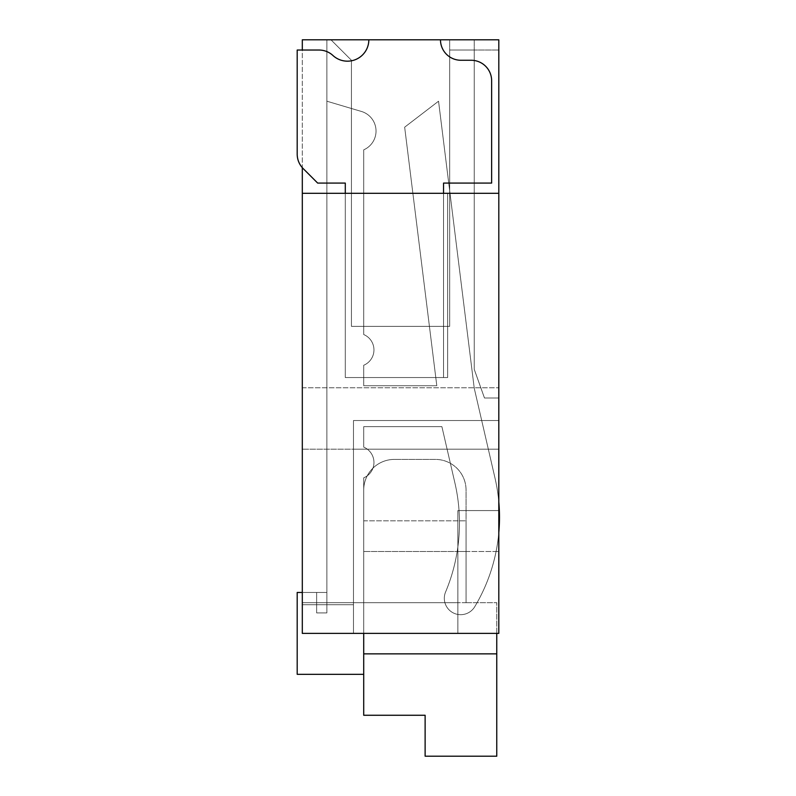 <?xml version="1.0" encoding="UTF-8"?>
<svg xmlns="http://www.w3.org/2000/svg" width="796" height="796" viewBox="0 0 796 796"><rect width="100%" height="100%" fill="white"/><g stroke="black" fill="none" stroke-linecap="round" stroke-linejoin="round"><path stroke-width="0.6" stroke-dasharray="3.98 2.98" d="M297.197 50.039L297.197 154.135L297.197 50.039L319.017 50.039A20.467 20.467 0 0 1 332.927 55.481A21.383 21.383 0 0 0 368.837 39.8L440.477 39.8A20.467 20.467 0 0 0 460.944 60.267L471.172 60.267A20.467 20.467 0 0 1 491.639 80.734L491.639 183.08L443.541 183.08L443.541 377.533L345.295 377.533L345.295 183.08L317.664 183.08L303.186 168.603A20.467 20.467 0 0 1 297.197 154.135L297.197 50.039L319.017 50.039L302.311 50.039L302.311 167.667M443.541 193.319L443.541 377.533L345.295 377.533L345.295 193.319L447.641 193.319L302.311 193.319L302.311 39.8L498.803 39.8L498.803 193.319L302.311 193.319L345.295 193.319L345.295 377.533L345.295 183.08L317.664 183.08L303.186 168.603L317.664 183.08L345.295 183.08L345.295 377.533L447.641 377.533L345.295 377.533L345.295 193.319L345.295 377.533L447.641 377.533L447.641 193.319L498.803 193.319L498.803 633.387L302.311 633.387L353.484 633.387L353.484 604.731L302.311 604.731L353.484 604.731L353.484 633.387L302.311 633.387L353.484 633.387L302.311 633.387L302.311 193.319M460.944 60.267L471.172 60.267L460.944 60.267A20.467 20.467 0 0 1 440.477 39.8A20.467 20.467 0 0 0 460.944 60.267M498.803 193.319L447.641 193.319L447.641 377.533L447.641 193.319L447.641 377.533L345.295 377.533L443.541 377.533L443.541 183.08L491.639 183.08L491.639 80.734L491.639 183.08L443.541 183.08L443.541 377.533L345.295 377.533L345.295 193.319M491.639 80.734A20.467 20.467 0 0 0 471.172 60.267A20.467 20.467 0 0 1 491.639 80.734M297.197 154.135A20.467 20.467 0 0 0 303.186 168.603A20.467 20.467 0 0 1 297.197 154.135M368.837 39.8A21.383 21.383 0 0 1 332.927 55.481A20.467 20.467 0 0 0 319.017 50.039A20.467 20.467 0 0 1 332.927 55.481A21.383 21.383 0 0 0 368.837 39.8L440.477 39.8M498.803 501.997A173.986 173.986 0 0 0 495.012 478.127L474.247 388.239L438.546 101.201L404.657 127.191L436.805 385.722L363.712 385.722L363.712 365.255A16.626 16.626 0 0 0 363.712 334.549L363.712 149.837A20.467 20.467 0 0 0 361.384 111.44L326.867 101.201L326.867 612.92L316.639 612.92L316.639 592.453L297.197 592.453L297.197 674.321L363.712 674.321L363.712 477.829A16.626 16.626 0 0 0 363.712 447.123L363.712 426.656L441.899 426.656L454.904 482.943A178.075 178.075 0 0 1 445.591 591.975A16.378 16.378 0 0 0 453.292 612.92A16.378 16.378 0 0 0 474.734 606.731A173.986 173.986 0 0 0 495.012 478.127L474.247 388.239L438.546 101.201L404.657 127.191L436.805 385.722L363.712 385.722L363.712 365.255A16.626 16.626 0 0 0 363.712 334.549L363.712 149.837A20.467 20.467 0 0 0 361.384 111.44L326.867 101.201L326.867 612.92L316.639 612.92L316.639 592.453L297.197 592.453L297.197 674.321L363.712 674.321L363.712 477.829A16.626 16.626 0 0 0 363.712 447.123L363.712 426.656L441.899 426.656L454.904 482.943A178.075 178.075 0 0 1 445.591 591.975A16.378 16.378 0 0 0 453.292 612.92A16.378 16.378 0 0 0 474.734 606.731A173.986 173.986 0 0 0 495.012 478.127L474.247 388.239L438.546 101.201L404.657 127.191L436.805 385.722L363.712 385.722L363.712 365.255A16.626 16.626 0 0 0 363.712 334.549L363.712 149.837A20.467 20.467 0 0 0 361.384 111.44L326.867 101.201L326.867 612.92L316.639 612.92L316.639 592.453L297.197 592.453L297.197 674.321L363.712 674.321L363.712 477.829A16.626 16.626 0 0 0 363.712 447.123L363.712 426.656L441.899 426.656L454.904 482.943A178.075 178.075 0 0 1 445.591 591.975A16.378 16.378 0 0 0 453.292 612.92A16.378 16.378 0 0 0 474.734 606.731A173.986 173.986 0 0 0 495.012 478.127L474.247 388.239L438.546 101.201L404.657 127.191L436.805 385.722L363.712 385.722L363.712 365.255A16.626 16.626 0 0 0 363.712 334.549L363.712 149.837A20.467 20.467 0 0 0 361.384 111.44L326.867 101.201L326.867 612.92L316.639 612.92L316.639 592.453L297.197 592.453L297.197 674.321L363.712 674.321L363.712 477.829A16.626 16.626 0 0 0 363.712 447.123L363.712 426.656L441.899 426.656L454.904 482.943A178.075 178.075 0 0 1 445.591 591.975A16.378 16.378 0 0 0 453.292 612.92A16.378 16.378 0 0 0 474.734 606.731A173.986 173.986 0 0 0 495.012 478.127L474.247 388.239L438.546 101.201L404.657 127.191L436.805 385.722L363.712 385.722L363.712 365.255A16.626 16.626 0 0 0 363.712 334.549L363.712 149.837A20.467 20.467 0 0 0 361.384 111.44L326.867 101.201L326.867 612.92L316.639 612.92L316.639 592.453L297.197 592.453L297.197 674.321L363.712 674.321L363.712 477.829A16.626 16.626 0 0 0 363.712 447.123L363.712 426.656L441.899 426.656L454.904 482.943A178.075 178.075 0 0 1 445.591 591.975A16.378 16.378 0 0 0 453.292 612.92A16.378 16.378 0 0 0 474.734 606.731A173.986 173.986 0 0 0 495.012 478.127L474.247 388.239L438.546 101.201L404.657 127.191L436.805 385.722L363.712 385.722L363.712 365.255A16.626 16.626 0 0 0 363.712 334.549L363.712 149.837A20.467 20.467 0 0 0 361.384 111.44L326.867 101.201L326.867 612.92L316.639 612.92L316.639 592.453L297.197 592.453L297.197 674.321L363.712 674.321L363.712 477.829A16.626 16.626 0 0 0 363.712 447.123L363.712 426.656L441.899 426.656L454.904 482.943A178.075 178.075 0 0 1 445.591 591.975A16.378 16.378 0 0 0 453.292 612.92A16.378 16.378 0 0 0 474.734 606.731A173.986 173.986 0 0 0 495.012 478.127L474.247 388.239L438.546 101.201L404.657 127.191L436.805 385.722L363.712 385.722L363.712 365.255A16.626 16.626 0 0 0 363.712 334.549L363.712 149.837A20.467 20.467 0 0 0 361.384 111.44L326.867 101.201L326.867 612.92L316.639 612.92L316.639 592.453L297.197 592.453L297.197 674.321L363.712 674.321L363.712 477.829A16.626 16.626 0 0 0 363.712 447.123L363.712 426.656L441.899 426.656L454.904 482.943A178.075 178.075 0 0 1 445.591 591.975A16.378 16.378 0 0 0 453.292 612.92A16.378 16.378 0 0 0 474.734 606.731A173.986 173.986 0 0 0 495.012 478.127L474.247 388.239L438.546 101.201L404.657 127.191L436.805 385.722L363.712 385.722L363.712 365.255A16.626 16.626 0 0 0 363.712 334.549L363.712 149.837A20.467 20.467 0 0 0 361.384 111.44L326.867 101.201L326.867 612.92L316.639 612.92L316.639 592.453L297.197 592.453L297.197 674.321L363.712 674.321L363.712 477.829A16.626 16.626 0 0 0 363.712 447.123L363.712 426.656L441.899 426.656L454.904 482.943A178.075 178.075 0 0 1 445.591 591.975A16.378 16.378 0 0 0 453.292 612.92A16.378 16.378 0 0 0 474.734 606.731A173.986 173.986 0 0 0 495.012 478.127L474.247 388.239L438.546 101.201L404.657 127.191L436.805 385.722L363.712 385.722L363.712 365.255A16.626 16.626 0 0 0 363.712 334.549L363.712 149.837A20.467 20.467 0 0 0 361.384 111.44L326.867 101.201L326.867 612.92L316.639 612.92L316.639 592.453L297.197 592.453L297.197 674.321L363.712 674.321L363.712 477.829A16.626 16.626 0 0 0 363.712 447.123L363.712 426.656L441.899 426.656L454.904 482.943A178.075 178.075 0 0 1 445.591 591.975A16.378 16.378 0 0 0 453.292 612.92A16.378 16.378 0 0 0 474.734 606.731A173.986 173.986 0 0 0 495.012 478.127L474.247 388.239L438.546 101.201L404.657 127.191L436.805 385.722L363.712 385.722L363.712 365.255A16.626 16.626 0 0 0 363.712 334.549L363.712 149.837A20.467 20.467 0 0 0 361.384 111.44L326.867 101.201L326.867 612.92L316.639 612.92L316.639 592.453L297.197 592.453L297.197 674.321L363.712 674.321L363.712 477.829A16.626 16.626 0 0 0 363.712 447.123L363.712 426.656L441.899 426.656L454.904 482.943A178.075 178.075 0 0 1 445.591 591.975A16.378 16.378 0 0 0 453.292 612.92A16.378 16.378 0 0 0 474.734 606.731A173.986 173.986 0 0 0 495.012 478.127L474.247 388.239L438.546 101.201L404.657 127.191L436.805 385.722L363.712 385.722L363.712 365.255A16.626 16.626 0 0 0 363.712 334.549L363.712 149.837A20.467 20.467 0 0 0 361.384 111.44L326.867 101.201L326.867 612.92L316.639 612.92L316.639 592.453L297.197 592.453L297.197 674.321L363.712 674.321L363.712 477.829A16.626 16.626 0 0 0 363.712 447.123L363.712 426.656L441.899 426.656L454.904 482.943A178.075 178.075 0 0 1 445.591 591.975A16.378 16.378 0 0 0 453.292 612.92A16.378 16.378 0 0 0 474.734 606.731A173.986 173.986 0 0 0 495.012 478.127L474.247 388.239L438.546 101.201L404.657 127.191L436.805 385.722L363.712 385.722L363.712 365.255A16.626 16.626 0 0 0 363.712 334.549L363.712 149.837A20.467 20.467 0 0 0 361.384 111.44L326.867 101.201L326.867 612.92L316.639 612.92L316.639 592.453L297.197 592.453L297.197 674.321L363.712 674.321L363.712 477.829A16.626 16.626 0 0 0 363.712 447.123L363.712 426.656L441.899 426.656L454.904 482.943A178.075 178.075 0 0 1 445.591 591.975A16.378 16.378 0 0 0 453.292 612.92A16.378 16.378 0 0 0 474.734 606.731A173.986 173.986 0 0 0 495.012 478.127L474.247 388.239L438.546 101.201L404.657 127.191L436.805 385.722L363.712 385.722L363.712 365.255A16.626 16.626 0 0 0 363.712 334.549L363.712 149.837A20.467 20.467 0 0 0 361.384 111.44L326.867 101.201L326.867 612.92L316.639 612.92L316.639 592.453L297.197 592.453L297.197 674.321L363.712 674.321L363.712 477.829A16.626 16.626 0 0 0 363.712 447.123L363.712 426.656L441.899 426.656L454.904 482.943A178.075 178.075 0 0 1 445.591 591.975A16.378 16.378 0 0 0 453.292 612.92A16.378 16.378 0 0 0 474.734 606.731A173.986 173.986 0 0 0 495.012 478.127L474.247 388.239L438.546 101.201L404.657 127.191L436.805 385.722L363.712 385.722L363.712 365.255A16.626 16.626 0 0 0 363.712 334.549L363.712 149.837A20.467 20.467 0 0 0 361.384 111.44L326.867 101.201L326.867 612.92L316.639 612.92L316.639 592.453L297.197 592.453L297.197 674.321L363.712 674.321L363.712 477.829A16.626 16.626 0 0 0 363.712 447.123L363.712 426.656L441.899 426.656L454.904 482.943A178.075 178.075 0 0 1 445.591 591.975A16.378 16.378 0 0 0 453.292 612.92A16.378 16.378 0 0 0 474.734 606.731A173.986 173.986 0 0 0 495.012 478.127L474.247 388.239L438.546 101.201L404.657 127.191L436.805 385.722L363.712 385.722L363.712 365.255A16.626 16.626 0 0 0 363.712 334.549L363.712 149.837A20.467 20.467 0 0 0 361.384 111.44L326.867 101.201L326.867 612.92L316.639 612.92L316.639 592.453L297.197 592.453L297.197 674.321L363.712 674.321L363.712 477.829A16.626 16.626 0 0 0 363.712 447.123L363.712 426.656L441.899 426.656L454.904 482.943A178.075 178.075 0 0 1 445.591 591.975A16.378 16.378 0 0 0 453.292 612.92A16.378 16.378 0 0 0 474.734 606.731A173.986 173.986 0 0 0 495.012 478.127L474.247 388.239L438.546 101.201L404.657 127.191L436.805 385.722L363.712 385.722L363.712 365.255A16.626 16.626 0 0 0 363.712 334.549L363.712 149.837A20.467 20.467 0 0 0 361.384 111.44L326.867 101.201L326.867 612.92L316.639 612.92L316.639 592.453L297.197 592.453L297.197 674.321L363.712 674.321L363.712 477.829A16.626 16.626 0 0 0 363.712 447.123L363.712 426.656L441.899 426.656L454.904 482.943A178.075 178.075 0 0 1 445.591 591.975A16.378 16.378 0 0 0 453.292 612.92A16.378 16.378 0 0 0 474.734 606.731A173.986 173.986 0 0 0 495.012 478.127L474.247 388.239L438.546 101.201L404.657 127.191L436.805 385.722L363.712 385.722L363.712 365.255A16.626 16.626 0 0 0 363.712 334.549L363.712 149.837A20.467 20.467 0 0 0 361.384 111.44L326.867 101.201L326.867 612.92L316.639 612.92L316.639 592.453L297.197 592.453L297.197 674.321L363.712 674.321L363.712 477.829A16.626 16.626 0 0 0 363.712 447.123L363.712 426.656L441.899 426.656L454.904 482.943A178.075 178.075 0 0 1 445.591 591.975A16.378 16.378 0 0 0 453.292 612.92A16.378 16.378 0 0 0 474.734 606.731A173.986 173.986 0 0 0 495.012 478.127L474.247 388.239L438.546 101.201L404.657 127.191L436.805 385.722L363.712 385.722L363.712 365.255A16.626 16.626 0 0 0 363.712 334.549L363.712 149.837A20.467 20.467 0 0 0 361.384 111.44L326.867 101.201L326.867 612.92L316.639 612.92L316.639 592.453L297.197 592.453L297.197 674.321L363.712 674.321L363.712 477.829A16.626 16.626 0 0 0 363.712 447.123L363.712 426.656L441.899 426.656L454.904 482.943A178.075 178.075 0 0 1 445.591 591.975A16.378 16.378 0 0 0 453.292 612.92A16.378 16.378 0 0 0 474.734 606.731A173.986 173.986 0 0 0 495.012 478.127L474.247 388.239L438.546 101.201L404.657 127.191L436.805 385.722L363.712 385.722L363.712 365.255A16.626 16.626 0 0 0 363.712 334.549L363.712 149.837A20.467 20.467 0 0 0 361.384 111.44L326.867 101.201L326.867 612.92L316.639 612.92L316.639 592.453L297.197 592.453L297.197 674.321L363.712 674.321L363.712 477.829A16.626 16.626 0 0 0 363.712 447.123L363.712 426.656L441.899 426.656L454.904 482.943A178.075 178.075 0 0 1 445.591 591.975A16.378 16.378 0 0 0 453.292 612.92A16.378 16.378 0 0 0 474.734 606.731A173.986 173.986 0 0 0 495.012 478.127L474.247 388.239L438.546 101.201L404.657 127.191L436.805 385.722L363.712 385.722L363.712 365.255A16.626 16.626 0 0 0 363.712 334.549L363.712 149.837A20.467 20.467 0 0 0 361.384 111.44L326.867 101.201L326.867 612.92L316.639 612.92L316.639 592.453L297.197 592.453L297.197 674.321L363.712 674.321L363.712 477.829A16.626 16.626 0 0 0 363.712 447.123L363.712 426.656L441.899 426.656L454.904 482.943A178.075 178.075 0 0 1 445.591 591.975A16.378 16.378 0 0 0 453.292 612.92A16.378 16.378 0 0 0 474.734 606.731A173.986 173.986 0 0 0 495.012 478.127L474.247 388.239L438.546 101.201L404.657 127.191L436.805 385.722L363.712 385.722L363.712 365.255A16.626 16.626 0 0 0 363.712 334.549L363.712 149.837A20.467 20.467 0 0 0 361.384 111.44L326.867 101.201L326.867 612.92L316.639 612.92L316.639 592.453L297.197 592.453L297.197 674.321L363.712 674.321L363.712 477.829A16.626 16.626 0 0 0 363.712 447.123L363.712 426.656L441.899 426.656L454.904 482.943A178.075 178.075 0 0 1 445.591 591.975A16.378 16.378 0 0 0 453.292 612.92A16.378 16.378 0 0 0 474.734 606.731A173.986 173.986 0 0 0 495.012 478.127L474.247 388.239L438.546 101.201L404.657 127.191L436.805 385.722L363.712 385.722L363.712 365.255A16.626 16.626 0 0 0 363.712 334.549L363.712 149.837A20.467 20.467 0 0 0 361.384 111.44L326.867 101.201L326.867 612.92L316.639 612.92L316.639 592.453L297.197 592.453L297.197 674.321L363.712 674.321L363.712 477.829A16.626 16.626 0 0 0 363.712 447.123L363.712 426.656L441.899 426.656L454.904 482.943A178.075 178.075 0 0 1 445.591 591.975A16.378 16.378 0 0 0 453.292 612.92A16.378 16.378 0 0 0 474.734 606.731A173.986 173.986 0 0 0 495.012 478.127L474.247 388.239L438.546 101.201L404.657 127.191L436.805 385.722L363.712 385.722L363.712 365.255A16.626 16.626 0 0 0 363.712 334.549L363.712 149.837A20.467 20.467 0 0 0 361.384 111.44L326.867 101.201L326.867 612.92L316.639 612.92L316.639 592.453L297.197 592.453L297.197 674.321L363.712 674.321L363.712 477.829A16.626 16.626 0 0 0 363.712 447.123L363.712 426.656L441.899 426.656L454.904 482.943A178.075 178.075 0 0 1 445.591 591.975A16.378 16.378 0 0 0 453.292 612.92A16.378 16.378 0 0 0 474.734 606.731A173.986 173.986 0 0 0 495.012 478.127L474.247 388.239L438.546 101.201L404.657 127.191L436.805 385.722L363.712 385.722L363.712 365.255A16.626 16.626 0 0 0 363.712 334.549L363.712 149.837A20.467 20.467 0 0 0 361.384 111.44L326.867 101.201L326.867 612.92L316.639 612.92L316.639 592.453L297.197 592.453L297.197 674.321L363.712 674.321L363.712 477.829A16.626 16.626 0 0 0 363.712 447.123L363.712 426.656L441.899 426.656L454.904 482.943A178.075 178.075 0 0 1 445.591 591.975A16.378 16.378 0 0 0 453.292 612.92A16.378 16.378 0 0 0 474.734 606.731A173.986 173.986 0 0 0 495.012 478.127L474.247 388.239L438.546 101.201L404.657 127.191L436.805 385.722L363.712 385.722L363.712 365.255A16.626 16.626 0 0 0 363.712 334.549L363.712 149.837A20.467 20.467 0 0 0 361.384 111.44L326.867 101.201L326.867 612.92L316.639 612.92L316.639 592.453L297.197 592.453L297.197 674.321L363.712 674.321L363.712 477.829A16.626 16.626 0 0 0 363.712 447.123L363.712 426.656L441.899 426.656L454.904 482.943A178.075 178.075 0 0 1 445.591 591.975A16.378 16.378 0 0 0 453.292 612.92A16.378 16.378 0 0 0 474.734 606.731A173.986 173.986 0 0 0 495.012 478.127L474.247 388.239L438.546 101.201L404.657 127.191L436.805 385.722L363.712 385.722L363.712 365.255A16.626 16.626 0 0 0 363.712 334.549L363.712 149.837A20.467 20.467 0 0 0 361.384 111.44L326.867 101.201L326.867 612.92L316.639 612.92L316.639 592.453L297.197 592.453L297.197 674.321L363.712 674.321L363.712 477.829A16.626 16.626 0 0 0 363.712 447.123L363.712 426.656L441.899 426.656L454.904 482.943A178.075 178.075 0 0 1 445.591 591.975A16.378 16.378 0 0 0 453.292 612.92A16.378 16.378 0 0 0 474.734 606.731A173.986 173.986 0 0 0 495.012 478.127L474.247 388.239L438.546 101.201L404.657 127.191L436.805 385.722L363.712 385.722L363.712 365.255A16.626 16.626 0 0 0 363.712 334.549L363.712 149.837A20.467 20.467 0 0 0 361.384 111.44L326.867 101.201L326.867 612.92L316.639 612.92L316.639 592.453L297.197 592.453L297.197 674.321L363.712 674.321L363.712 477.829A16.626 16.626 0 0 0 363.712 447.123L363.712 426.656L441.899 426.656L454.904 482.943A178.075 178.075 0 0 1 445.591 591.975A16.378 16.378 0 0 0 453.292 612.92A16.378 16.378 0 0 0 474.734 606.731A173.986 173.986 0 0 0 495.012 478.127L474.247 388.239L438.546 101.201L404.657 127.191L436.805 385.722L363.712 385.722L363.712 365.255A16.626 16.626 0 0 0 363.712 334.549L363.712 149.837A20.467 20.467 0 0 0 361.384 111.44L326.867 101.201L326.867 612.92L316.639 612.92L316.639 592.453L297.197 592.453L297.197 674.321L363.712 674.321L363.712 477.829A16.626 16.626 0 0 0 363.712 447.123L363.712 426.656L441.899 426.656L454.904 482.943A178.075 178.075 0 0 1 445.591 591.975A16.378 16.378 0 0 0 453.292 612.92A16.378 16.378 0 0 0 474.734 606.731A173.986 173.986 0 0 0 495.012 478.127L474.247 388.239L438.546 101.201L404.657 127.191L436.805 385.722L363.712 385.722L363.712 365.255A16.626 16.626 0 0 0 363.712 334.549L363.712 149.837A20.467 20.467 0 0 0 361.384 111.44L326.867 101.201L326.867 612.92L316.639 612.92L316.639 592.453L297.197 592.453L297.197 674.321L363.712 674.321L363.712 477.829A16.626 16.626 0 0 0 363.712 447.123L363.712 426.656L441.899 426.656L454.904 482.943A178.075 178.075 0 0 1 445.591 591.975A16.378 16.378 0 0 0 453.292 612.92A16.378 16.378 0 0 0 474.734 606.731A173.986 173.986 0 0 0 495.012 478.127L474.247 388.239L438.546 101.201L404.657 127.191L436.805 385.722L363.712 385.722L363.712 365.255A16.626 16.626 0 0 0 363.712 334.549L363.712 149.837A20.467 20.467 0 0 0 361.384 111.44L326.867 101.201L326.867 612.92L316.639 612.92L316.639 592.453L297.197 592.453L297.197 674.321L363.712 674.321L363.712 477.829A16.626 16.626 0 0 0 363.712 447.123L363.712 426.656L441.899 426.656L454.904 482.943A178.075 178.075 0 0 1 445.591 591.975A16.378 16.378 0 0 0 453.292 612.92A16.378 16.378 0 0 0 474.734 606.731A173.986 173.986 0 0 0 495.012 478.127L474.247 388.239L438.546 101.201L404.657 127.191L436.805 385.722L363.712 385.722L363.712 365.255A16.626 16.626 0 0 0 363.712 334.549L363.712 149.837A20.467 20.467 0 0 0 361.384 111.44L326.867 101.201L326.867 612.92L316.639 612.92L316.639 592.453L297.197 592.453L297.197 674.321L363.712 674.321L363.712 477.829A16.626 16.626 0 0 0 363.712 447.123L363.712 426.656L441.899 426.656L454.904 482.943A178.075 178.075 0 0 1 445.591 591.975A16.378 16.378 0 0 0 453.292 612.92A16.378 16.378 0 0 0 474.734 606.731A173.986 173.986 0 0 0 495.012 478.127L474.247 388.239L438.546 101.201L404.657 127.191L436.805 385.722L363.712 385.722L363.712 365.255A16.626 16.626 0 0 0 363.712 334.549L363.712 149.837A20.467 20.467 0 0 0 361.384 111.44L326.867 101.201L326.867 612.92L316.639 612.92L316.639 592.453L297.197 592.453L297.197 674.321L363.712 674.321L363.712 477.829A16.626 16.626 0 0 0 363.712 447.123L363.712 426.656L441.899 426.656L454.904 482.943A178.075 178.075 0 0 1 445.591 591.975A16.378 16.378 0 0 0 453.292 612.92A16.378 16.378 0 0 0 474.734 606.731A173.986 173.986 0 0 0 495.012 478.127L474.247 388.239L438.546 101.201L404.657 127.191L436.805 385.722L363.712 385.722L363.712 365.255A16.626 16.626 0 0 0 363.712 334.549L363.712 149.837A20.467 20.467 0 0 0 361.384 111.44L326.867 101.201L326.867 612.92L316.639 612.92L316.639 592.453L297.197 592.453L297.197 674.321L363.712 674.321L363.712 477.829A16.626 16.626 0 0 0 363.712 447.123L363.712 426.656L441.899 426.656L454.904 482.943A178.075 178.075 0 0 1 445.591 591.975A16.378 16.378 0 0 0 453.292 612.92A16.378 16.378 0 0 0 474.734 606.731A173.986 173.986 0 0 0 495.012 478.127L474.247 388.239L438.546 101.201L404.657 127.191L436.805 385.722L363.712 385.722L363.712 365.255A16.626 16.626 0 0 0 363.712 334.549L363.712 149.837A20.467 20.467 0 0 0 361.384 111.44L326.867 101.201L326.867 612.92L316.639 612.92L316.639 592.453L297.197 592.453L297.197 674.321L363.712 674.321L363.712 477.829A16.626 16.626 0 0 0 363.712 447.123L363.712 426.656L441.899 426.656L454.904 482.943A178.075 178.075 0 0 1 445.591 591.975A16.378 16.378 0 0 0 453.292 612.92A16.378 16.378 0 0 0 474.734 606.731A173.986 173.986 0 0 0 495.012 478.127L474.247 388.239L438.546 101.201L404.657 127.191L436.805 385.722L363.712 385.722L363.712 365.255A16.626 16.626 0 0 0 363.712 334.549L363.712 149.837A20.467 20.467 0 0 0 361.384 111.44L326.867 101.201L326.867 612.92L316.639 612.92L316.639 592.453L297.197 592.453L297.197 674.321L363.712 674.321L363.712 477.829A16.626 16.626 0 0 0 363.712 447.123L363.712 426.656L441.899 426.656L454.904 482.943A178.075 178.075 0 0 1 445.591 591.975A16.378 16.378 0 0 0 453.292 612.92A16.378 16.378 0 0 0 474.734 606.731A173.986 173.986 0 0 0 495.012 478.127L474.247 388.239L438.546 101.201L404.657 127.191L436.805 385.722L363.712 385.722L363.712 365.255A16.626 16.626 0 0 0 363.712 334.549L363.712 149.837A20.467 20.467 0 0 0 361.384 111.44L326.867 101.201L326.867 612.92L316.639 612.92L316.639 592.453L297.197 592.453L297.197 674.321L363.712 674.321L363.712 477.829A16.626 16.626 0 0 0 363.712 447.123L363.712 426.656L441.899 426.656L454.904 482.943A178.075 178.075 0 0 1 445.591 591.975A16.378 16.378 0 0 0 453.292 612.92A16.378 16.378 0 0 0 474.734 606.731A173.986 173.986 0 0 0 495.012 478.127L474.247 388.239L438.546 101.201L404.657 127.191L436.805 385.722L363.712 385.722L363.712 365.255A16.626 16.626 0 0 0 363.712 334.549L363.712 149.837A20.467 20.467 0 0 0 361.384 111.44L326.867 101.201L326.867 612.92L316.639 612.92L316.639 592.453L297.197 592.453L297.197 674.321L363.712 674.321L363.712 477.829A16.626 16.626 0 0 0 363.712 447.123L363.712 426.656L441.899 426.656L454.904 482.943A178.075 178.075 0 0 1 445.591 591.975A16.378 16.378 0 0 0 453.292 612.92A16.378 16.378 0 0 0 474.734 606.731A173.986 173.986 0 0 0 495.012 478.127L474.247 388.239L438.546 101.201L404.657 127.191L436.805 385.722L363.712 385.722L363.712 365.255A16.626 16.626 0 0 0 363.712 334.549L363.712 149.837A20.467 20.467 0 0 0 361.384 111.44L326.867 101.201L326.867 612.92L316.639 612.92L316.639 592.453L297.197 592.453L297.197 674.321L363.712 674.321L363.712 477.829A16.626 16.626 0 0 0 363.712 447.123L363.712 426.656L441.899 426.656L454.904 482.943A178.075 178.075 0 0 1 445.591 591.975A16.378 16.378 0 0 0 453.292 612.92A16.378 16.378 0 0 0 474.734 606.731A173.986 173.986 0 0 0 495.012 478.127L474.247 388.239L438.546 101.201L404.657 127.191L436.805 385.722L363.712 385.722L363.712 365.255A16.626 16.626 0 0 0 363.712 334.549L363.712 149.837A20.467 20.467 0 0 0 361.384 111.44L326.867 101.201L326.867 612.92L316.639 612.92L316.639 592.453L297.197 592.453L297.197 674.321L363.712 674.321L363.712 477.829A16.626 16.626 0 0 0 363.712 447.123L363.712 426.656L441.899 426.656L454.904 482.943A178.075 178.075 0 0 1 445.591 591.975A16.378 16.378 0 0 0 453.292 612.92A16.378 16.378 0 0 0 474.734 606.731A173.986 173.986 0 0 0 495.012 478.127L474.247 388.239L438.546 101.201L404.657 127.191L436.805 385.722L363.712 385.722L363.712 365.255A16.626 16.626 0 0 0 363.712 334.549L363.712 149.837A20.467 20.467 0 0 0 361.384 111.44L326.867 101.201L326.867 612.92L316.639 612.92L316.639 592.453L302.311 592.453L302.311 633.387L302.311 387.761L302.311 633.387L302.311 592.453L302.311 633.387L302.311 592.453L302.311 633.387L302.311 592.453L302.311 633.387L302.311 592.453L302.311 633.387L302.311 592.453L302.311 633.387L302.311 592.453L302.311 633.387L302.311 592.453L302.311 633.387L302.311 592.453L302.311 633.387L302.311 592.453L302.311 633.387L302.311 592.453L302.311 633.387L302.311 592.453L302.311 633.387L302.311 592.453L302.311 633.387L302.311 592.453L302.311 633.387L302.311 592.453L302.311 633.387L302.311 592.453L302.311 633.387L302.311 592.453L302.311 633.387L302.311 592.453L302.311 633.387L302.311 592.453L302.311 633.387L302.311 592.453L326.867 592.453L326.867 39.8L330.967 39.8L351.434 60.267L330.967 39.8L351.434 60.267L330.967 39.8L351.434 60.267L330.967 39.8L351.434 60.267L330.967 39.8L351.434 60.267L330.967 39.8L351.434 60.267L330.967 39.8L351.434 60.267L330.967 39.8L351.434 60.267L330.967 39.8L351.434 60.267L330.967 39.8L351.434 60.267L330.967 39.8L351.434 60.267L330.967 39.8L351.434 60.267L330.967 39.8L351.434 60.267L330.967 39.8L351.434 60.267L330.967 39.8L351.434 60.267L330.967 39.8L351.434 60.267L330.967 39.8L351.434 60.267L330.967 39.8L351.434 60.267L330.967 39.8L351.434 60.267L330.967 39.8L351.434 60.267L330.967 39.8L351.434 60.267L330.967 39.8L326.867 39.8L449.68 39.8L449.68 326.36L449.68 50.039L449.68 326.36L351.434 326.36L351.434 60.267L351.434 326.36L449.68 326.36L449.68 39.8L474.247 39.8L474.247 50.039L449.68 50.039L474.247 50.039L449.68 50.039L449.68 326.36L351.434 326.36L351.434 60.267L351.434 326.36L449.68 326.36L449.68 39.8L474.247 39.8L474.247 50.039L498.803 50.039L474.247 50.039L474.247 39.8L498.803 39.8L474.247 39.8L474.247 50.039L449.68 50.039L474.247 50.039L449.68 50.039L474.247 50.039L449.68 50.039L474.247 50.039L449.68 50.039L474.247 50.039L449.68 50.039L474.247 50.039L449.68 50.039L474.247 50.039L449.68 50.039L474.247 50.039L449.68 50.039L474.247 50.039L449.68 50.039L474.247 50.039L449.68 50.039L474.247 50.039L449.68 50.039L474.247 50.039L449.68 50.039L474.247 50.039L449.68 50.039L474.247 50.039L449.68 50.039L474.247 50.039L449.68 50.039L474.247 50.039L449.68 50.039L474.247 50.039L449.68 50.039L474.247 50.039L474.247 369.344L484.475 398L474.247 369.344L484.475 398L474.247 369.344L474.247 50.039L474.247 369.344L474.247 50.039L474.247 369.344L484.475 398L498.803 398L498.803 420.517L353.484 420.517L498.803 420.517L498.803 449.173L498.803 420.517L353.484 420.517L353.484 449.173L353.484 420.517L498.803 420.517L498.803 449.173L302.311 449.173L498.803 449.173L353.484 449.173L498.803 449.173L353.484 449.173L498.803 449.173L353.484 449.173L498.803 449.173L353.484 449.173L498.803 449.173L353.484 449.173L498.803 449.173L353.484 449.173L498.803 449.173L353.484 449.173L498.803 449.173L353.484 449.173L498.803 449.173L353.484 449.173L498.803 449.173L353.484 449.173L498.803 449.173L353.484 449.173L498.803 449.173L353.484 449.173L498.803 449.173L353.484 449.173L498.803 449.173L353.484 449.173L498.803 449.173L353.484 449.173L498.803 449.173L353.484 449.173L498.803 449.173L353.484 449.173L498.803 449.173L498.803 398L498.803 420.517L353.484 420.517L353.484 604.731L302.311 604.731L353.484 604.731L353.484 420.517L353.484 604.731L302.311 604.731L353.484 604.731L353.484 420.517L353.484 633.387L302.311 633.387L498.803 633.387L498.803 510.574L498.803 633.387L302.311 633.387L353.484 633.387L353.484 420.517L353.484 449.173L302.311 449.173L498.803 449.173L498.803 387.761L498.803 510.574L498.803 387.761L498.803 449.173L498.803 398L498.803 449.173L498.803 398L498.803 449.173L498.803 398L498.803 449.173L498.803 398L498.803 449.173L498.803 398L498.803 449.173L498.803 398L498.803 449.173L498.803 398L498.803 449.173L498.803 398L498.803 449.173L498.803 398L498.803 449.173L498.803 398L498.803 449.173L498.803 398L498.803 449.173L498.803 398L498.803 449.173L498.803 398L498.803 449.173L498.803 398L498.803 449.173L498.803 398L498.803 449.173L498.803 398L498.803 449.173L498.803 398L498.803 449.173L498.803 398L484.475 398L498.803 398L484.475 398L498.803 398L484.475 398L474.247 369.344L484.475 398L474.247 369.344L484.475 398L474.247 369.344L484.475 398L474.247 369.344L484.475 398L474.247 369.344L484.475 398L474.247 369.344L484.475 398L474.247 369.344L484.475 398L474.247 369.344L484.475 398L474.247 369.344L484.475 398L474.247 369.344L484.475 398L474.247 369.344L484.475 398L474.247 369.344L484.475 398L474.247 369.344L484.475 398L474.247 369.344L484.475 398L474.247 369.344L474.247 50.039L449.68 50.039L449.68 326.36L351.434 326.36L351.434 60.267L351.434 326.36L449.68 326.36L449.68 39.8L326.867 39.8L330.967 39.8L326.867 39.8L330.967 39.8L326.867 39.8L330.967 39.8L326.867 39.8L330.967 39.8L326.867 39.8L330.967 39.8L326.867 39.8L330.967 39.8L326.867 39.8L330.967 39.8L326.867 39.8L330.967 39.8L326.867 39.8L330.967 39.8L326.867 39.8L330.967 39.8L326.867 39.8L330.967 39.8L326.867 39.8L330.967 39.8L326.867 39.8L330.967 39.8L326.867 39.8L330.967 39.8L326.867 39.8L330.967 39.8L326.867 39.8L330.967 39.8L326.867 39.8L326.867 592.453L326.867 39.8L326.867 592.453L326.867 39.8L326.867 592.453L326.867 39.8L326.867 592.453L326.867 39.8L326.867 592.453L326.867 39.8L326.867 592.453L326.867 39.8L326.867 592.453L326.867 39.8L326.867 592.453L326.867 39.8L326.867 592.453L326.867 39.8L326.867 592.453L326.867 39.8L326.867 592.453L326.867 39.8L326.867 592.453L326.867 39.8L326.867 592.453L326.867 39.8L326.867 592.453L326.867 39.8L326.867 592.453L326.867 39.8L326.867 592.453L326.867 39.8L326.867 592.453L326.867 39.8L326.867 592.453L326.867 39.8L326.867 592.453L326.867 39.8L326.867 592.453L302.311 592.453M363.712 674.321L363.712 477.829A16.626 16.626 0 0 0 363.712 447.123L363.712 426.656L441.899 426.656L454.904 482.943A178.075 178.075 0 0 1 445.591 591.975A16.378 16.378 0 0 0 453.292 612.92A16.378 16.378 0 0 0 474.734 606.731A173.986 173.986 0 0 0 498.803 532.584M457.869 551.519L498.803 551.519L457.869 551.519L457.869 510.574L498.803 510.574L457.869 510.574L457.869 633.387L457.869 551.519M351.434 326.36L449.68 326.36L449.68 50.039L449.68 326.36L449.68 50.039L449.68 326.36L449.68 50.039L449.68 326.36L449.68 50.039L449.68 326.36L449.68 50.039L449.68 326.36L449.68 50.039L449.68 326.36L449.68 50.039L449.68 326.36L449.68 50.039L449.68 326.36L449.68 50.039L449.68 326.36L449.68 50.039L449.68 326.36L449.68 50.039L449.68 326.36L449.68 50.039L449.68 326.36L449.68 50.039L449.68 326.36L449.68 50.039L449.68 326.36L449.68 50.039L449.68 326.36L449.68 50.039L449.68 326.36L449.68 50.039L449.68 326.36L351.434 326.36L351.434 60.267L351.434 326.36L351.434 60.267L351.434 326.36L351.434 60.267L351.434 326.36L449.68 326.36L351.434 326.36L351.434 60.267L351.434 326.36L449.68 326.36L351.434 326.36L351.434 60.267L351.434 326.36L449.68 326.36L351.434 326.36L351.434 60.267L351.434 326.36L449.68 326.36L351.434 326.36L351.434 60.267L351.434 326.36L449.68 326.36L351.434 326.36L351.434 60.267L351.434 326.36L449.68 326.36L351.434 326.36L351.434 60.267L351.434 326.36L449.68 326.36L351.434 326.36L351.434 60.267L351.434 326.36L449.68 326.36L351.434 326.36L351.434 60.267L351.434 326.36L449.68 326.36L351.434 326.36L351.434 60.267L351.434 326.36L449.68 326.36L351.434 326.36L351.434 60.267L351.434 326.36L449.68 326.36L351.434 326.36L351.434 60.267L351.434 326.36L449.68 326.36L351.434 326.36L351.434 60.267L351.434 326.36L449.68 326.36L351.434 326.36L351.434 60.267L351.434 326.36L449.68 326.36L351.434 326.36L351.434 60.267L351.434 326.36L449.68 326.36L351.434 326.36L351.434 60.267L351.434 326.36L449.68 326.36L351.434 326.36M457.869 510.574L457.869 602.681L302.311 602.681L457.869 602.681L457.869 510.574M353.484 633.387L353.484 420.517L353.484 633.387L353.484 420.517L353.484 449.173L498.803 449.173L498.803 420.517L353.484 420.517L353.484 633.387L353.484 420.517L353.484 633.387L353.484 420.517L353.484 633.387L353.484 420.517L353.484 633.387L353.484 420.517L353.484 633.387L353.484 420.517L353.484 633.387L353.484 420.517L353.484 633.387L353.484 420.517L353.484 633.387L353.484 420.517L353.484 633.387L353.484 420.517L353.484 633.387L353.484 420.517L353.484 633.387L353.484 420.517L353.484 633.387L353.484 420.517L353.484 633.387L353.484 420.517L353.484 633.387L353.484 604.731L353.484 633.387L353.484 604.731L302.311 604.731L353.484 604.731L302.311 604.731L353.484 604.731L302.311 604.731L353.484 604.731L302.311 604.731L353.484 604.731L302.311 604.731L353.484 604.731L302.311 604.731L353.484 604.731L302.311 604.731L353.484 604.731L302.311 604.731L353.484 604.731L302.311 604.731L353.484 604.731L302.311 604.731L353.484 604.731L302.311 604.731L353.484 604.731L302.311 604.731L353.484 604.731L302.311 604.731L353.484 604.731L302.311 604.731L353.484 604.731L302.311 604.731L353.484 604.731L353.484 633.387M302.311 387.761L498.803 387.761L302.311 387.761M457.869 602.681L302.311 602.681L457.869 602.681M353.484 449.173L353.484 420.517L353.484 449.173L353.484 420.517L353.484 449.173L353.484 420.517L498.803 420.517L353.484 420.517L498.803 420.517L353.484 420.517L498.803 420.517L353.484 420.517L498.803 420.517L353.484 420.517L498.803 420.517L353.484 420.517L498.803 420.517L353.484 420.517L498.803 420.517L353.484 420.517L498.803 420.517L353.484 420.517L498.803 420.517L353.484 420.517L498.803 420.517L353.484 420.517L498.803 420.517L353.484 420.517L498.803 420.517L353.484 420.517L498.803 420.517L353.484 420.517L498.803 420.517L353.484 420.517L498.803 420.517L353.484 420.517L353.484 449.173L353.484 420.517L498.803 420.517L353.484 420.517L498.803 420.517L353.484 420.517L353.484 604.731L302.311 604.731L353.484 604.731L302.311 604.731L353.484 604.731L353.484 449.173M474.247 369.344L474.247 50.039L474.247 369.344L474.247 50.039L474.247 369.344L474.247 50.039L474.247 369.344L474.247 50.039L474.247 369.344L474.247 50.039L474.247 369.344L474.247 50.039L474.247 369.344L474.247 50.039L474.247 369.344L474.247 50.039L474.247 369.344L474.247 50.039L474.247 369.344L474.247 50.039L474.247 369.344L474.247 50.039L474.247 369.344L474.247 50.039L474.247 369.344L474.247 50.039L474.247 369.344L474.247 50.039L474.247 369.344L484.475 398L498.803 398L484.475 398L498.803 398L484.475 398L498.803 398L484.475 398L498.803 398L484.475 398L498.803 398L484.475 398L498.803 398L484.475 398L498.803 398L484.475 398L498.803 398L484.475 398L498.803 398L484.475 398L498.803 398L484.475 398L498.803 398L484.475 398L498.803 398L484.475 398L498.803 398L484.475 398L498.803 398L484.475 398L474.247 369.344L474.247 50.039L474.247 369.344L484.475 398L498.803 398L484.475 398L474.247 369.344L474.247 50.039L474.247 369.344L484.475 398L498.803 398L484.475 398L474.247 369.344L474.247 50.039L474.247 369.344M484.475 398L498.803 398L484.475 398M496.764 633.387L496.764 602.681L466.058 602.681L466.058 520.813L466.058 602.681L466.058 520.813L466.058 602.681L466.058 520.813L466.058 602.681L466.058 520.813L466.058 602.681L466.058 520.813L466.058 602.681L466.058 520.813L466.058 602.681L466.058 520.813L466.058 602.681L466.058 520.813L466.058 602.681L466.058 520.813L466.058 602.681L466.058 520.813L466.058 602.681L466.058 520.813L466.058 602.681L466.058 520.813L466.058 602.681L466.058 520.813L466.058 602.681L466.058 520.813L466.058 602.681L466.058 520.813L466.058 602.681L466.058 520.813L466.058 602.681L466.058 520.813L466.058 602.681L466.058 520.813L466.058 602.681L466.058 520.813L466.058 602.681L466.058 520.813L466.058 602.681L496.764 602.681L496.764 653.854L363.712 653.854L496.764 653.854L363.712 653.854L363.712 551.519L363.712 633.387M363.712 653.854L363.712 715.266L425.124 715.266L425.124 756.2L496.764 756.2L496.764 653.854M363.712 490.107L363.712 551.519L363.712 490.107A30.706 30.706 0 0 1 394.418 459.401A30.706 30.706 0 0 0 363.712 490.107M363.712 520.813L363.712 602.681L363.712 520.813L363.712 602.681L363.712 520.813L363.712 602.681L363.712 520.813L363.712 602.681L363.712 520.813L363.712 602.681L363.712 520.813L363.712 602.681L363.712 520.813L363.712 602.681L363.712 520.813L363.712 602.681L363.712 520.813L363.712 602.681L363.712 520.813L363.712 602.681L363.712 520.813L363.712 602.681L363.712 520.813L363.712 602.681L363.712 520.813L363.712 602.681L363.712 520.813L363.712 602.681L363.712 520.813L363.712 602.681L363.712 520.813L363.712 602.681L363.712 520.813L363.712 602.681L363.712 520.813L363.712 602.681L363.712 520.813L363.712 602.681L363.712 520.813L363.712 602.681L363.712 520.813L466.058 520.813L363.712 520.813M466.058 551.519L466.058 490.107A30.706 30.706 0 0 0 435.352 459.401L394.418 459.401L435.352 459.401A30.706 30.706 0 0 1 466.058 490.107L466.058 551.519L363.712 551.519L466.058 551.519M466.058 602.681L363.712 602.681L466.058 602.681"/><path stroke-width="1.19" d="M345.295 193.319L345.295 183.08L317.664 183.08L303.186 168.603A20.467 20.467 0 0 1 297.197 154.135L297.197 50.039L319.017 50.039A20.467 20.467 0 0 1 332.927 55.481A21.383 21.383 0 0 0 368.837 39.8L440.477 39.8A20.467 20.467 0 0 0 460.944 60.267L471.172 60.267A20.467 20.467 0 0 1 491.639 80.734L491.639 183.08L443.541 183.08L443.541 193.319M297.197 50.039L302.311 50.039L302.311 39.8L368.837 39.8M302.311 592.453L297.197 592.453L297.197 674.321L363.712 674.321M498.803 532.584A173.986 173.986 0 0 0 498.803 501.997M302.311 193.319L498.803 193.319L498.803 633.387L302.311 633.387L302.311 167.667M498.803 193.319L498.803 39.8L440.477 39.8M363.712 633.387L363.712 653.854L496.764 653.854L496.764 633.387M363.712 653.854L363.712 715.266L425.124 715.266L425.124 756.2L496.764 756.2L496.764 653.854"/></g></svg>
